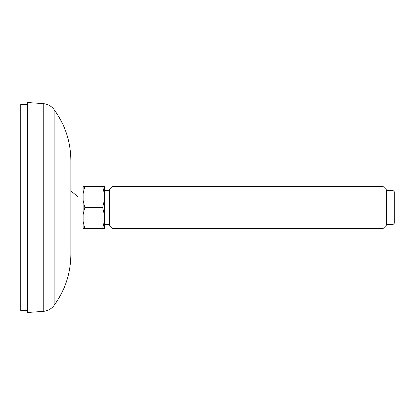 <?xml version="1.0" encoding="UTF-8"?>
<svg xmlns="http://www.w3.org/2000/svg" width="415" height="415" viewBox="0 0 415 415"><rect width="100%" height="100%" fill="white"/><g stroke="black" fill="none" stroke-linecap="round" stroke-linejoin="round"><path stroke-width="0.62" d="M54.173 305.367L54.173 109.633C65.129 124.853 70.685 141.831 70.83 160.584L70.83 254.416C70.685 273.169 65.129 290.147 54.173 305.367C51.429 308.962 47.803 310.965 43.295 311.369L27.338 312.485L27.338 102.515L43.295 103.631L43.295 311.369M70.83 224.136L70.83 231.814M70.83 183.186L70.83 190.864L78.046 196.876M83.228 218.124L77.953 218.124M83.228 221.444L84.899 228.587L83.228 228.587L83.228 186.413L102.64 186.413L104.31 193.556L104.31 186.413L102.64 186.413M83.228 214.643L84.899 207.5L83.228 200.357M83.228 193.556L84.899 186.413M102.64 228.587L104.31 228.587L104.31 221.444L102.64 228.587L84.899 228.587M104.31 221.444L104.31 193.556M104.31 200.357L102.64 207.5L104.31 214.643M109.586 224.634L104.31 224.634M109.586 225.293L109.586 189.707L112.88 186.413L112.88 228.587L109.586 225.293M383.05 228.587L386.344 225.293L386.344 189.707L383.05 186.413L383.05 228.587L112.88 228.587M392.932 224.634L394.25 223.317L394.25 191.683L392.932 190.366L392.932 224.634L386.344 224.634M84.899 207.5L102.64 207.5M27.338 310.56L20.75 310.56L20.75 104.44L27.338 104.44M54.173 109.633C51.429 106.038 47.803 104.035 43.295 103.631M83.228 196.876L77.953 196.876M109.586 190.366L104.31 190.366M383.05 186.413L112.88 186.413M392.932 190.366L386.344 190.366"/></g></svg>
